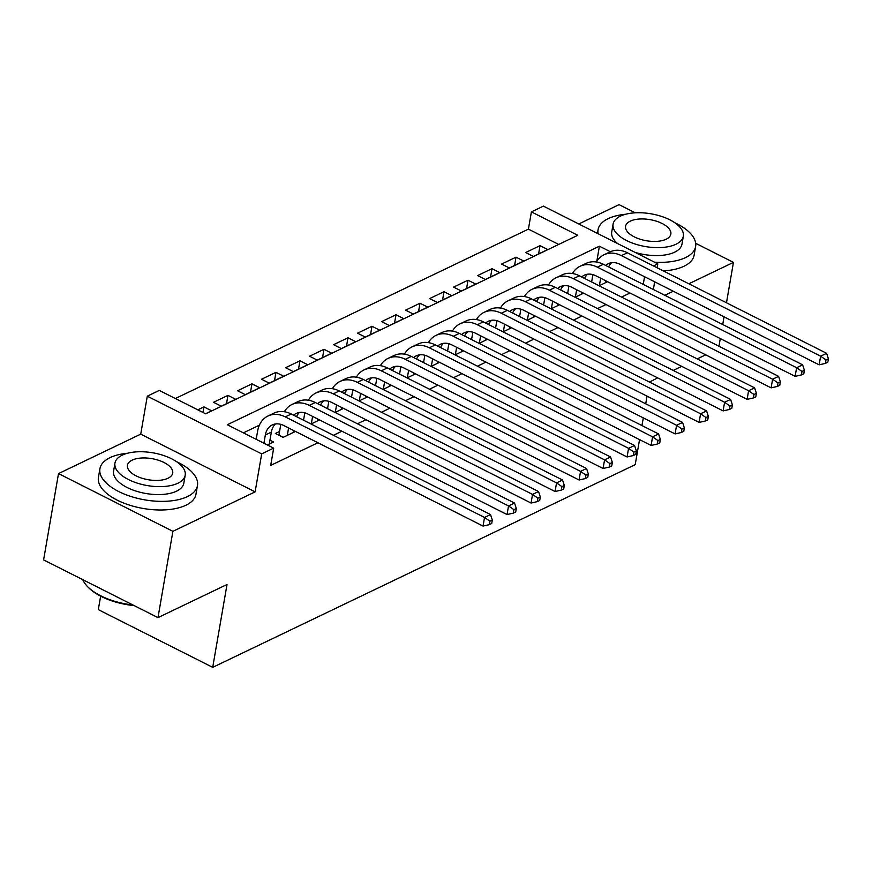 <?xml version="1.0" encoding="UTF-8"?>
<svg xmlns="http://www.w3.org/2000/svg" width="872" height="872" viewBox="0 0 872 872"><rect width="100%" height="100%" fill="white"/><g stroke="black" fill="none" stroke-linecap="round" stroke-linejoin="round"><path stroke-width="1.31" d="M558.712 244.433L528.421 229.14L531.397 211.885L543.398 206.13L657.793 263.845L653.466 265.927M635.274 212.823L619.066 204.648L578.779 223.973M100.64 596.165L98.307 609.626L212.703 667.353L635.219 464.634L639.536 439.619M212.703 667.353L227.014 584.502L157.985 617.616L43.6 559.9L58.511 473.594L172.896 531.321L255.115 491.873L261.676 453.898L147.292 396.171L159.293 390.416L205.661 413.819L577.776 235.287L531.397 211.885M255.115 491.873L140.73 434.147L58.511 473.594M140.73 434.147L147.292 396.171M528.421 229.14L175.37 398.526M726.474 302.769L733.45 262.374L695.682 243.31M718.964 346.249L720.294 338.576M722.725 324.504L724.043 316.83M157.985 617.616L172.896 531.321M599.119 285.765L607.588 281.7M575.106 297.287L583.586 293.221M551.104 308.797L559.573 304.731M527.102 320.318L535.572 316.253M503.09 331.84L511.57 327.774M479.088 343.361L487.557 339.295M455.075 354.871L463.555 350.806M431.073 366.393L439.543 362.327M407.06 377.914L415.541 373.848M383.059 389.424L391.528 385.359M359.046 400.946L367.526 396.88M335.044 412.467L343.514 408.401M311.032 423.988L319.512 419.923M279.563 431.477L275.367 433.493L283.095 437.384L295.499 431.433M202.969 412.456L203.928 406.897L197.78 409.84M226.502 403.671L227.941 395.376L213.531 402.286L221.259 406.189L235.669 399.278L227.941 395.376M250.515 392.149L251.943 383.854L237.544 390.765L245.272 394.667L259.671 387.757L251.943 383.854M274.517 380.639L275.955 372.333L261.546 379.244L269.274 383.146L283.683 376.235L275.955 372.333M298.529 369.118L299.957 360.823L285.558 367.733L293.286 371.636L307.685 364.725L299.957 360.823M322.531 357.596L323.97 349.301L309.56 356.212L317.288 360.114L331.698 353.204L323.97 349.301M346.544 346.075L347.972 337.78L333.573 344.691L341.301 348.593L355.7 341.682L347.972 337.78M370.546 334.565L371.984 326.27L357.575 333.18L365.303 337.072L379.712 330.161L371.984 326.27M394.558 323.043L395.986 314.748L381.587 321.659L389.315 325.561L403.714 318.651L395.986 314.748M418.56 311.522L419.988 303.227L405.589 310.138L413.317 314.04L427.727 307.129L419.988 303.227M442.562 300.012L444.001 291.706L429.591 298.616L437.33 302.519L451.729 295.608L444.001 291.706M466.575 288.49L468.002 280.195L453.603 287.106L461.332 291.008L475.731 284.098L468.002 280.195M490.576 276.969L492.015 268.674L477.605 275.585L485.333 279.487L499.743 272.576L492.015 268.674M514.589 265.448L516.017 257.153L501.618 264.063L509.346 267.966L523.745 261.055L516.017 257.153M205.52 413.742L211.656 410.788L203.928 406.897M533.348 256.444L547.758 249.534L540.03 245.642L525.62 252.553L533.348 256.444M610.367 251.736L599.413 246.209L227.309 424.74L273.677 448.143L270.702 465.397L317.92 442.747M333.453 435.292L341.922 431.226M357.455 423.781L365.935 419.715M381.467 412.26L389.937 408.194M405.469 400.738L413.949 396.673M429.482 389.217L437.951 385.152M453.484 377.707L461.964 373.641M477.485 366.185L485.966 362.12M501.498 354.664L509.967 350.599M525.5 343.154L533.98 339.088M549.513 331.633L557.982 327.567M573.514 320.111L581.995 316.046M597.527 308.59L605.996 304.524M621.529 297.08L630.009 293.014M259.387 425.176L243.386 432.85M267.344 444.949L273.492 441.995L269.949 440.207M664.835 295.292L673.304 291.226M688.836 283.782L733.45 262.374M653.357 289.504L654.687 281.83M657.117 267.769L657.793 263.845M643.231 284.392L644.561 276.718M273.677 448.143L261.676 453.898M657.684 377.87L649.477 382.078M647.046 396.139L645.727 403.812M643.296 417.884L641.966 425.558M705.699 354.839L697.219 358.904M681.686 366.36L673.217 370.426M596.775 261.447L599.413 246.209M538.591 253.937L540.03 245.642M269.295 444.012L271.345 432.098A19.794 14.65 64.4 0 1 275.465 423.956M263.922 443.216L265.35 434.986A19.794 14.65 64.4 0 1 272.238 424.937A19.794 14.65 64.4 0 1 283.782 425.525L483.044 526.078L484.527 517.445L285.275 416.892A29.692 21.974 -115.6 0 0 267.955 416.009A29.692 21.974 -115.6 0 0 257.622 431.084L256.194 439.314M489.901 521.194L489.312 524.65L491.71 523.494L492.309 520.05L489.901 521.194L484.527 517.445L490.533 514.567L291.281 414.015A29.692 21.974 -115.6 0 0 273.961 413.132L267.955 416.009M490.533 514.567L492.309 520.05M489.312 524.65L483.044 526.078M134.201 605.615A48.309 22.509 -170.2 0 1 88.039 587.107L87.167 586.191A49.497 23.064 9.8 0 0 132.958 604.994M82.775 579.662A49.497 23.064 9.8 0 0 87.167 586.191M127.541 453.244A49.497 23.064 9.8 0 0 110.057 457.626A49.497 23.064 9.8 0 0 99.931 468.7A49.497 23.064 9.8 0 0 130.996 496.506A49.497 23.064 9.8 0 0 187.349 496.637A49.497 23.064 9.8 0 0 197.464 485.551A49.497 23.064 9.8 0 0 176.645 461.735M99.931 468.7L98.438 477.333A49.497 23.064 9.8 0 0 129.503 505.128A49.497 23.064 9.8 0 0 185.856 505.259A49.497 23.064 9.8 0 0 195.982 494.184L197.464 485.551M185.18 475.251L183.818 483.197A35.632 16.612 -170.2 0 1 176.525 491.176A35.632 16.612 -170.2 0 1 135.945 491.078A35.632 16.612 -170.2 0 1 113.589 471.065L114.951 463.119A35.632 16.612 9.8 0 0 137.318 483.143A35.632 16.612 9.8 0 0 177.899 483.23A35.632 16.612 9.8 0 0 185.18 475.251A35.632 16.612 9.8 0 0 162.824 455.238A35.632 16.612 9.8 0 0 122.244 455.151A35.632 16.612 9.8 0 0 114.951 463.119M168.002 478.238A22.966 10.704 9.8 0 0 172.7 473.104A22.966 10.704 9.8 0 0 158.29 460.198A22.966 10.704 9.8 0 0 132.141 460.144A22.966 10.704 9.8 0 0 127.443 465.277A22.966 10.704 9.8 0 0 141.853 478.183A22.966 10.704 9.8 0 0 168.002 478.238M625.682 214.25A49.497 23.064 9.8 0 0 608.198 218.621A49.497 23.064 9.8 0 0 598.072 229.707A49.497 23.064 9.8 0 0 598.127 233.74M654.523 262.2A49.497 23.064 9.8 0 0 685.49 257.632A49.497 23.064 9.8 0 0 695.605 246.547A49.497 23.064 9.8 0 0 674.786 222.731M663.276 270.876A49.497 23.064 9.8 0 0 683.997 266.254A49.497 23.064 9.8 0 0 694.123 255.18L695.605 246.547M683.321 236.258A35.632 16.612 9.8 0 0 660.965 216.234A35.632 16.612 9.8 0 0 620.384 216.147A35.632 16.612 9.8 0 0 613.092 224.126A35.632 16.612 9.8 0 0 635.459 244.138A35.632 16.612 9.8 0 0 676.04 244.225A35.632 16.612 9.8 0 0 683.321 236.258L681.959 244.193A35.632 16.612 -170.2 0 1 674.666 252.172A35.632 16.612 -170.2 0 1 635.045 252.379M617.605 243.571A35.632 16.612 -170.2 0 1 611.73 232.061L613.092 224.126M666.143 239.233A22.966 10.704 9.8 0 0 670.841 234.099A22.966 10.704 9.8 0 0 656.431 221.194A22.966 10.704 9.8 0 0 630.282 221.139A22.966 10.704 9.8 0 0 625.584 226.284A22.966 10.704 9.8 0 0 639.994 239.179A22.966 10.704 9.8 0 0 666.143 239.233M293.297 432.49L293.646 430.495M287.302 435.368L288.578 427.945M278.844 435.248L283.465 437.21M280.795 424.359L278.964 434.943M293.613 415.192A19.794 14.65 64.4 0 1 296.251 413.415A19.794 14.65 64.4 0 1 307.794 414.004L507.046 514.556L508.54 505.923L309.288 405.371A29.692 21.974 -115.6 0 0 291.967 404.488A29.692 21.974 -115.6 0 0 284.37 411.737M296.524 416.663A19.794 14.65 64.4 0 1 299.478 412.445M513.913 509.684L513.314 513.128L515.712 511.984L516.311 508.529L513.913 509.684L508.54 505.923L514.545 503.046L315.283 402.493A29.692 21.974 -115.6 0 0 297.973 401.611L291.967 404.488M514.545 503.046L516.311 508.529M513.314 513.128L507.046 514.556M317.31 420.98L317.648 418.974M311.304 423.857L312.59 416.424M304.808 412.838L303.532 420.195M317.615 403.671A19.794 14.65 64.4 0 1 320.253 401.894A19.794 14.65 64.4 0 1 331.796 402.483L531.059 503.035L532.541 494.413L333.289 393.861A29.692 21.974 -115.6 0 0 315.969 392.978A29.692 21.974 -115.6 0 0 308.372 400.215M320.536 405.142A19.794 14.65 64.4 0 1 323.479 400.924M537.915 498.163L537.326 501.618L539.724 500.463L540.313 497.007L537.915 498.163L532.541 494.413L538.547 491.525L339.295 390.972A29.692 21.974 -115.6 0 0 321.975 390.089L315.969 392.978M538.547 491.525L540.313 497.007M537.326 501.618L531.059 503.035M341.312 409.459L341.661 407.464M335.306 412.336L336.592 404.902M328.809 401.316L327.545 408.674M341.628 392.16A19.794 14.65 64.4 0 1 344.266 390.384A19.794 14.65 64.4 0 1 355.809 390.972L555.061 491.525L556.554 482.892L357.302 382.339A29.692 21.974 -115.6 0 0 339.982 381.456A29.692 21.974 -115.6 0 0 332.385 388.694M344.538 393.621A19.794 14.65 64.4 0 1 347.492 389.403M561.928 486.641L561.328 490.097L563.726 488.941L564.326 485.497L561.928 486.641L556.554 482.892L562.549 480.014L363.297 379.462A29.692 21.974 -115.6 0 0 345.977 378.579L339.982 381.456M562.549 480.014L564.326 485.497M561.328 490.097L555.061 491.525M365.324 397.937L365.662 395.943M359.319 400.815L360.605 393.392M352.822 389.806L351.547 397.163M365.63 380.639A19.794 14.65 64.4 0 1 368.267 378.862A19.794 14.65 64.4 0 1 379.81 379.451L579.073 480.003L580.556 471.371L381.304 370.818A29.692 21.974 -115.6 0 0 363.984 369.935A29.692 21.974 -115.6 0 0 356.386 377.184M368.551 382.11A19.794 14.65 64.4 0 1 371.494 377.892M585.929 475.131L585.33 478.575L587.739 477.431L588.327 473.976L585.929 475.131L580.556 471.371L586.562 468.493L387.31 367.94A29.692 21.974 -115.6 0 0 369.99 367.058L363.984 369.935M586.562 468.493L588.327 473.976M585.33 478.575L579.073 480.003M389.326 386.416L389.675 384.421M383.32 389.304L384.607 381.871M376.824 378.285L375.549 385.642M389.642 369.118A19.794 14.65 64.4 0 1 392.28 367.341A19.794 14.65 64.4 0 1 403.823 367.93L603.075 468.482L604.568 459.849L405.317 359.297A29.692 21.974 -115.6 0 0 387.996 358.414A29.692 21.974 -115.6 0 0 380.399 365.662M392.553 370.589A19.794 14.65 64.4 0 1 395.496 366.371M609.942 463.61L609.343 467.065L611.741 465.91L612.34 462.454L609.942 463.61L604.568 459.849L610.563 456.972L411.312 356.419A29.692 21.974 -115.6 0 0 393.991 355.536L387.996 358.414M610.563 456.972L612.34 462.454M609.343 467.065L603.075 468.482M413.328 374.906L413.677 372.911M407.333 377.783L408.619 370.349M400.837 366.763L399.561 374.121M413.644 357.596A19.794 14.65 64.4 0 1 416.282 355.82A19.794 14.65 64.4 0 1 427.825 356.419L627.077 456.972L628.57 448.339L429.318 347.786A29.692 21.974 -115.6 0 0 411.998 346.903A29.692 21.974 -115.6 0 0 404.401 354.141M416.565 359.068A19.794 14.65 64.4 0 1 419.508 354.85M633.944 452.088L633.345 455.544L635.753 454.388L636.342 450.933L633.944 452.088L628.57 448.339L634.576 445.461L435.324 344.909A29.692 21.974 -115.6 0 0 418.004 344.026L411.998 346.903M634.576 445.461L636.342 450.933M633.345 455.544L627.077 456.972M437.341 363.384L437.69 361.39M431.335 366.262L432.621 358.828M424.838 355.242L423.563 362.61M437.657 346.086A19.794 14.65 64.4 0 1 440.295 344.309A19.794 14.65 64.4 0 1 451.838 344.898L651.09 445.45L652.583 436.818L453.32 336.265A29.692 21.974 -115.6 0 0 436.011 335.382A29.692 21.974 -115.6 0 0 428.403 342.62M440.567 347.557A19.794 14.65 64.4 0 1 443.51 343.328M657.957 440.567L657.357 444.022L659.755 442.867L660.355 439.423L657.957 440.567L652.583 436.818L658.578 433.94L459.326 333.387A29.692 21.974 -115.6 0 0 442.006 332.505L436.011 335.382M658.578 433.94L660.355 439.423M657.357 444.022L651.09 445.45M461.343 351.863L461.691 349.868M455.348 354.74L456.634 347.318M448.84 343.732L447.576 351.089M461.659 334.565A19.794 14.65 64.4 0 1 464.296 332.788A19.794 14.65 64.4 0 1 475.84 333.377L675.092 433.929L676.585 425.296L477.333 324.744A29.692 21.974 -115.6 0 0 460.013 323.861A29.692 21.974 -115.6 0 0 452.415 331.109M464.58 336.036A19.794 14.65 64.4 0 1 467.523 331.818M681.959 429.057L681.359 432.501L683.768 431.357L684.357 427.901L681.959 429.057L676.585 425.296L682.591 422.419L483.339 321.866A29.692 21.974 -115.6 0 0 466.019 320.983L460.013 323.861M682.591 422.419L684.357 427.901M681.359 432.501L675.092 433.929M485.355 340.353L485.693 338.347M479.349 343.23L480.636 335.796M472.853 332.21L471.578 339.568M485.671 323.043A19.794 14.65 64.4 0 1 488.298 321.267A19.794 14.65 64.4 0 1 499.852 321.855L699.104 422.408L700.598 413.786L501.335 313.233A29.692 21.974 -115.6 0 0 484.025 312.35A29.692 21.974 -115.6 0 0 476.417 319.588M488.582 324.515A19.794 14.65 64.4 0 1 491.525 320.297M705.96 417.535L705.372 420.991L707.77 419.835L708.369 416.38L705.96 417.535L700.598 413.786L706.593 410.897L507.341 310.345A29.692 21.974 -115.6 0 0 490.02 309.462L484.025 312.35M706.593 410.897L708.369 416.38M705.372 420.991L699.104 422.408M509.357 328.831L509.706 326.837M503.362 331.709L504.637 324.275M496.855 320.689L495.59 328.057M509.673 311.533A19.794 14.65 64.4 0 1 512.311 309.756A19.794 14.65 64.4 0 1 523.854 310.345L723.106 410.897L724.599 402.265L525.347 301.712A29.692 21.974 -115.6 0 0 508.027 300.829A29.692 21.974 -115.6 0 0 500.43 308.067M512.583 312.993A19.794 14.65 64.4 0 1 515.537 308.775M729.973 406.014L729.374 409.469L731.772 408.314L732.371 404.87L729.973 406.014L724.599 402.265L730.605 399.387L531.342 298.834A29.692 21.974 -115.6 0 0 514.033 297.952L508.027 300.829M730.605 399.387L732.371 404.87M729.374 409.469L723.106 410.897M533.37 317.31L533.708 315.315M527.364 320.188L528.65 312.765M520.867 309.178L519.592 316.536M533.686 300.012A19.794 14.65 64.4 0 1 536.313 298.235A19.794 14.65 64.4 0 1 547.867 298.824L747.119 399.376L748.601 390.743L549.349 290.191A29.692 21.974 -115.6 0 0 532.04 289.308A29.692 21.974 -115.6 0 0 524.432 296.556M536.596 301.483A19.794 14.65 64.4 0 1 539.539 297.265M753.975 394.504L753.386 397.948L755.784 396.804L756.384 393.348L753.975 394.504L748.601 390.743L754.607 387.866L555.355 287.313A29.692 21.974 -115.6 0 0 538.035 286.43L532.04 289.308M754.607 387.866L756.384 393.348M753.386 397.948L747.119 399.376M557.372 305.789L557.72 303.794M551.377 308.677L552.652 301.243M544.869 297.657L543.605 305.015M557.688 288.49A19.794 14.65 64.4 0 1 560.325 286.714A19.794 14.65 64.4 0 1 571.869 287.302L771.121 387.855L772.614 379.222L573.362 278.68A29.692 21.974 -115.6 0 0 556.042 277.786A29.692 21.974 -115.6 0 0 548.444 285.035M560.598 289.962A19.794 14.65 64.4 0 1 563.552 285.743M777.988 382.982L777.388 386.438L779.786 385.282L780.386 381.827L777.988 382.982L772.614 379.222L778.62 376.344L579.357 275.792A29.692 21.974 -115.6 0 0 562.048 274.909L556.042 277.786M778.62 376.344L780.386 381.827M777.388 386.438L771.121 387.855M581.384 294.278L581.722 292.284M575.378 297.156L576.664 289.722M568.882 286.136L567.607 293.493M581.7 276.969A19.794 14.65 64.4 0 1 584.327 275.192A19.794 14.65 64.4 0 1 595.87 275.792L795.133 376.344L796.616 367.712L597.364 267.159A29.692 21.974 -115.6 0 0 580.043 266.276A29.692 21.974 -115.6 0 0 572.446 273.514M584.611 278.44A19.794 14.65 64.4 0 1 587.554 274.222M801.989 371.461L801.401 374.916L803.799 373.761L804.398 370.306L801.989 371.461L796.616 367.712L802.622 364.834L603.37 264.281A29.692 21.974 -115.6 0 0 586.049 263.399L580.043 266.276M802.622 364.834L804.398 370.306M801.401 374.916L795.133 376.344M605.386 282.757L605.735 280.762M599.391 285.635L600.666 278.201M592.884 274.615L591.619 281.983M605.702 265.459A19.794 14.65 64.4 0 1 608.34 263.682A19.794 14.65 64.4 0 1 619.883 264.271L819.135 364.823L820.628 356.19L621.376 255.638A29.692 21.974 -115.6 0 0 604.056 254.755A29.692 21.974 -115.6 0 0 596.459 261.992M608.612 266.93A19.794 14.65 64.4 0 1 611.566 262.701M826.002 359.94L825.403 363.395L827.801 362.24L828.4 358.795L826.002 359.94L820.628 356.19L826.623 353.313L627.371 252.76A29.692 21.974 -115.6 0 0 610.062 251.877L604.056 254.755M826.623 353.313L828.4 358.795M825.403 363.395L819.135 364.823M265.35 434.986L271.345 432.098M285.275 416.892L291.281 414.015M309.288 405.371L315.283 402.493M333.289 393.861L339.295 390.972M357.302 382.339L363.297 379.462M381.304 370.818L387.31 367.94M405.317 359.297L411.312 356.419M429.318 347.786L435.324 344.909M453.32 336.265L459.326 333.387M477.333 324.744L483.339 321.866M501.335 313.233L507.341 310.345M525.347 301.712L531.342 298.834M549.349 290.191L555.355 287.313M573.362 278.68L579.357 275.792M597.364 267.159L603.37 264.281M621.376 255.638L627.371 252.76M598.072 229.707L597.429 233.391"/></g></svg>
